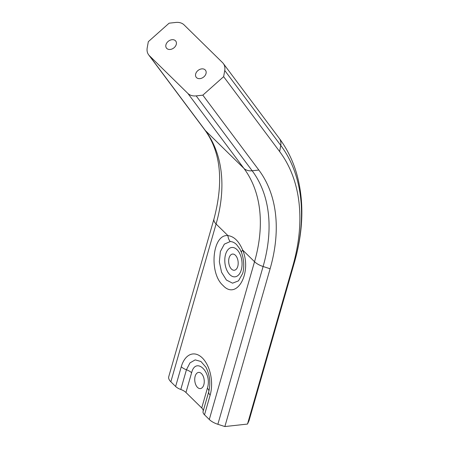 <?xml version="1.0" encoding="UTF-8"?>
<svg xmlns="http://www.w3.org/2000/svg" width="449" height="449" viewBox="0 0 449 449"><rect width="100%" height="100%" fill="white"/><g stroke="black" fill="none" stroke-linecap="round" stroke-linejoin="round"><path stroke-width="0.67" d="M208.757 391.719L203.116 411.385A9.306 4.383 16 0 0 203.105 411.413A9.306 4.383 16 0 0 204.508 414.809L210.166 395.081A27.114 15.693 -96.3 0 0 202.314 357.926A27.114 15.693 -96.3 0 0 181.278 366.749L175.626 386.471A9.306 4.383 16 0 0 180.79 389.479A9.306 4.383 -164 0 1 185.953 392.488L201.724 407.961A9.306 4.383 -164 0 1 203.139 411.312M175.626 386.471L170.844 381.779L216.087 223.995A13.958 6.572 -164 0 1 213.988 218.904C223.888 181.289 220.773 151.56 204.649 129.727L148.641 54.829A13.958 10.361 143.2 0 1 147.21 47.852L148.322 41.673L169.116 23.18L175.784 22.45A13.958 10.361 143.2 0 1 184.084 24.897L222.53 62.613A13.958 10.361 143.2 0 1 223.305 63.5A13.958 10.361 143.2 0 1 224.741 70.476L223.63 76.661L279.637 151.554A200.035 133.173 -45.5 0 1 292.737 266.279L247.494 424.064L248.942 420.876A13.958 6.572 16 0 0 249.1 420.444L294.348 262.659A13.958 6.572 -164 0 1 294.19 263.086L248.942 420.876M213.988 218.904L168.74 376.694A13.958 6.572 16 0 0 170.844 381.779M247.494 424.064L224.865 426.55L270.113 268.766A172.124 114.59 134.5 0 0 258.837 170.048L202.836 95.154L196.168 95.884A13.958 10.361 143.2 0 1 187.867 93.431L149.422 55.721A13.958 10.361 143.2 0 1 148.641 54.829M204.508 414.809L209.29 419.495A13.958 6.572 16 0 0 217.86 424.288L224.865 426.55M205.917 367.181L200.916 361.484L195.186 359.885L189.978 362.887L186.442 369.757A9.306 4.383 -164 0 1 191.605 372.765C195.77 356.096 212.517 372.496 207.382 388.239A9.306 4.383 -164 0 1 208.779 391.629M203.829 384.754A8.144 4.709 83.7 0 1 200.383 388.593A8.144 4.709 83.7 0 1 194.81 381.016A8.144 4.709 83.7 0 1 198.604 372.412A8.144 4.709 83.7 0 1 203.245 376.324A8.144 4.709 83.7 0 1 203.829 384.754M230.219 241.545C232.442 241.613 234.574 242.64 236.612 244.626L239.839 248.937L241.523 252.546C244.582 260.976 244.003 269.742 242.578 273.626L238.492 280.849L232.554 283.184L226.38 280.019L221.553 272.217L219.342 261.801L220.375 251.541L224.343 244.144L230.219 241.545A9.306 7.566 -88.5 0 1 227.946 235.624C212.399 233.688 208.628 273.059 223.074 285.519C236.808 300.639 252.243 272.768 242.679 250.082A9.306 3.081 159.3 0 0 241.523 252.546A9.306 3.081 159.3 0 0 241.534 252.574M187.867 93.431L243.869 168.33A162.819 108.394 -45.5 0 1 254.532 261.711L242.679 250.082C238.902 241.18 233.991 236.359 227.946 235.624L216.087 223.995A162.819 108.394 134.5 0 0 205.423 130.614A13.958 10.361 143.2 0 1 204.649 129.727M237.762 266.414A8.144 4.709 83.7 0 1 234.316 270.253A8.144 4.709 83.7 0 1 228.743 262.676A8.144 4.709 83.7 0 1 232.537 254.067A8.144 4.709 83.7 0 1 237.179 257.984A8.144 4.709 83.7 0 1 237.762 266.414M202.836 95.154L223.63 76.661M175.441 40.73A5.815 4.316 -36.8 0 0 168.263 41.33A5.815 4.316 -36.8 0 0 166.45 48.065A5.815 4.316 -36.8 0 0 173.69 48.037A5.815 4.316 -36.8 0 0 175.767 41.1A5.815 4.316 -36.8 0 0 175.441 40.73M205.176 69.898A5.815 4.316 143.2 0 1 205.502 70.269A5.815 4.316 143.2 0 1 203.425 77.206A5.815 4.316 143.2 0 1 196.185 77.234A5.815 4.316 143.2 0 1 197.998 70.499A5.815 4.316 143.2 0 1 205.176 69.898M181.278 366.749A9.306 4.383 16 0 0 186.442 369.757L180.79 389.479M185.953 392.488L191.605 372.765M207.382 388.239L201.724 407.961M210.166 395.081A9.306 4.383 -164 0 1 208.763 391.691A9.306 4.383 -164 0 1 208.774 391.663M217.86 424.288L263.103 266.504A13.958 6.572 16 0 1 254.532 261.711L209.29 419.495M237.016 249.65A14.755 8.537 83.7 0 1 238.441 275.091A14.755 8.537 83.7 0 1 224.826 261.739A14.755 8.537 83.7 0 1 237.016 249.65M294.348 262.659C303.445 230.769 304.265 201.275 296.8 174.178C293.012 160.899 287.186 148.973 279.312 138.399A13.958 10.361 143.2 0 1 280.743 145.369A205.249 136.648 -45.5 0 1 294.19 263.086L292.737 266.279M224.741 70.476L280.743 145.369L279.637 151.554M270.113 268.766L263.103 266.504A166.905 111.116 134.5 0 0 252.17 170.777A13.958 10.361 -36.8 0 1 243.869 168.33L205.423 130.614L149.422 55.721M258.837 170.048L252.17 170.777L196.168 95.884M205.99 367.338C209.84 375.078 210.766 383.193 208.763 391.691L203.105 411.413M279.312 138.399L223.305 63.5"/></g></svg>
